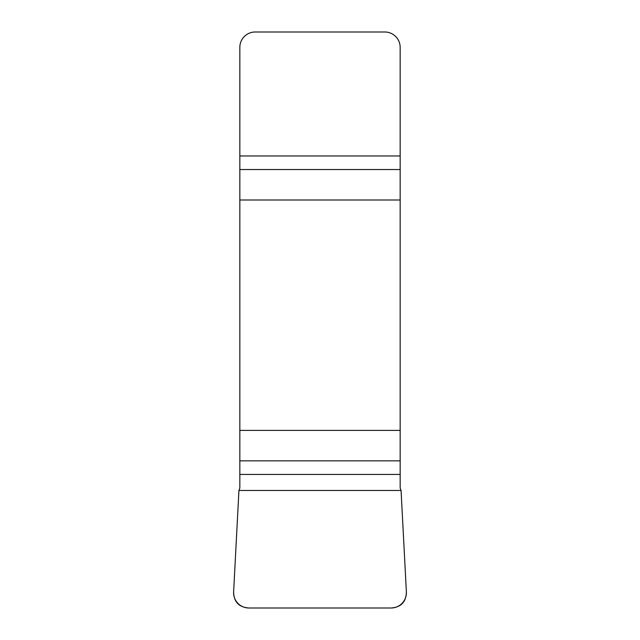 <?xml version="1.0" encoding="UTF-8"?>
<svg xmlns="http://www.w3.org/2000/svg" width="640" height="640" viewBox="0 0 640 640"><rect width="100%" height="100%" fill="white"/><g stroke="black" fill="none" stroke-linecap="round" stroke-linejoin="round"><path stroke-width="0.96" d="M239.84 474.432L239.84 488.048L238.936 490.456L233.624 591.824A15.504 15.36 -64.4 0 0 248.88 608L391.12 608A15.504 15.36 -115.6 0 0 406.376 591.824L401.064 490.456L400.16 488.048L400.16 430.4L239.84 430.4L239.84 474.432L400.16 474.432M239.84 200L400.16 200L400.16 47.36A15.36 15.36 0 0 0 384.8 32L255.2 32A15.36 15.36 0 0 0 239.84 47.36L239.84 430.4M400.16 200L400.16 430.4M406.376 591.84C406.2 601.904 401.088 607.296 391.04 608L248.96 608C238.912 607.296 233.8 601.904 233.624 591.84L238.936 490.456L401.064 490.456L406.376 591.84M400.16 169.544L239.84 169.544M239.84 155.968L400.16 155.968M239.84 460.856L400.16 460.856"/></g></svg>
